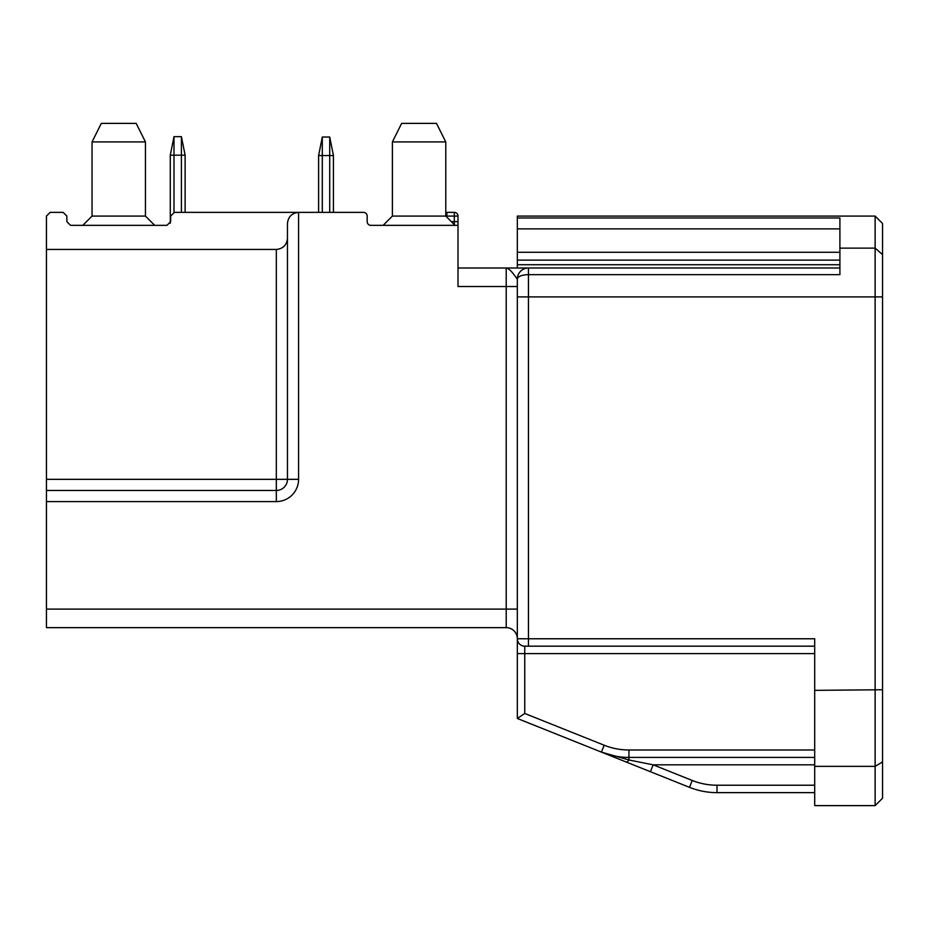 <?xml version="1.0" encoding="UTF-8"?>
<svg xmlns="http://www.w3.org/2000/svg" width="929" height="929" viewBox="0 0 929 929"><rect width="100%" height="100%" fill="white"/><g stroke="black" fill="none" stroke-linecap="round" stroke-linejoin="round"><path stroke-width="1.39" d="M882.55 798.197L875.13 805.617L875.13 216.085L882.55 223.494L882.55 798.197L875.13 805.617L814.698 805.617L814.698 792.634L717.002 792.634A74.157 74.157 0 0 1 689.469 787.327L517.337 718.477L517.337 638.769L517.337 653.598L524.746 653.598L524.746 713.46L517.337 718.477L524.746 713.46L604.164 745.221A66.737 66.737 0 0 0 628.945 749.993L814.698 749.993M66.842 221.636L66.842 216.085L66.842 221.636L70.546 225.352L166.953 225.352L170.657 221.636L170.657 216.085L174.373 212.369L298.581 212.369L298.581 479.329A22.25 22.25 0 0 1 276.331 501.579L46.45 501.579L46.45 609.099L506.212 609.099L506.212 286.527L458.009 286.527L458.009 216.085A3.704 3.704 0 0 0 454.304 212.369A3.704 3.704 0 0 1 458.009 216.085L445.781 216.085L445.781 141.928L436.502 123.383L445.781 141.928L392.386 141.928L401.653 123.383L436.502 123.383M370.88 225.352A3.704 3.704 0 0 1 367.176 221.636A3.704 3.704 0 0 0 370.88 225.352L458.009 225.352M814.698 646.178L524.746 646.178A7.42 7.42 0 0 1 517.337 638.769L517.337 279.106L517.337 296.908L528.462 296.908L528.462 638.769L814.698 638.769L814.698 792.634M839.909 267.993L528.462 267.993A11.125 11.125 0 0 0 517.337 279.106C515.072 276.366 510.288 268.62 506.212 267.993L528.462 267.993L506.212 267.993L506.212 286.527L517.337 286.527L517.337 279.106A11.125 4.448 0 0 1 528.462 274.659L528.462 296.908L882.55 296.908M517.337 267.993L517.337 264.73L839.909 264.73M839.909 260.12L517.337 260.12L517.337 264.73M517.337 260.12L517.337 252.258L839.909 252.258M839.909 228.882L517.337 228.882L517.337 252.258M517.337 228.882L517.337 217.978L839.909 217.978L839.909 274.659L528.462 274.659L528.462 267.993M875.13 216.085L517.337 216.085L517.337 217.978M882.55 689.748L814.698 690.352M882.55 761.908L875.13 766.355L814.698 766.355M814.698 757.414L628.945 757.414A74.157 74.157 0 0 1 601.4 752.107L604.164 745.221M506.212 267.993L458.009 267.993M367.176 216.085L367.176 221.636L367.176 216.085A3.704 3.704 0 0 0 363.46 212.369L298.581 212.369C291.869 213.078 288.164 216.782 287.456 223.494L287.456 479.329A11.125 11.125 0 0 1 276.331 490.454L46.45 490.454L46.45 216.085L50.154 212.369L63.137 212.369L66.842 216.085M528.462 646.178L528.462 638.769L517.337 638.769A11.125 11.125 0 0 0 506.212 627.644L46.45 627.644L46.45 609.099M650.416 771.709L653.168 764.834L628.945 759.98L601.4 752.107A74.157 74.157 0 0 0 628.945 757.414L628.945 749.993M626.192 762.024A7.42 2.264 -68.2 0 0 628.945 759.98L628.945 757.414M446.884 217.189L446.884 212.369A3.704 3.704 0 0 0 445.781 212.544A3.704 3.704 0 0 1 446.884 212.369L454.304 212.369L454.304 221.636L458.009 221.636M46.45 501.579L46.45 490.454M298.581 479.329L276.331 479.329L276.331 249.448L46.45 249.448L46.45 216.085M276.331 249.448C283.043 248.74 286.747 245.035 287.456 238.323M50.154 212.369L63.137 212.369M174.002 212.393L174.002 155.178L185.115 155.178L185.115 212.369L209.594 212.369M136.18 123.383L145.447 141.928L92.052 141.928L92.052 216.085L82.786 225.352L92.052 216.085L145.447 216.085L154.713 225.352L145.447 216.085L145.447 141.928L136.18 123.383L101.319 123.383L92.052 141.928L101.319 123.383M455.047 225.352L445.781 216.085L392.386 216.085L383.12 225.352L392.386 216.085L392.386 141.928L401.653 123.383M281.893 212.369L318.601 212.369L318.601 155.549L322.305 137.016L329.725 137.016L333.43 155.549L318.601 155.549M333.43 155.549L333.43 212.369L363.46 212.369M185.115 155.178L181.41 136.644L174.002 136.644L174.002 155.178L170.286 155.178L170.286 223.262M174.002 136.644L170.286 155.178M839.909 248.124L875.13 248.124L882.55 254.627M814.698 764.834L653.168 764.834L692.221 780.453A66.737 66.737 0 0 0 717.002 785.226L814.698 785.226M814.698 653.598L524.746 653.598L524.746 646.178M506.212 627.644L506.212 609.099L517.337 609.099M717.002 785.226L717.002 792.634A74.157 74.157 0 0 1 689.469 787.327L692.221 780.453M451.343 221.636L454.304 221.636L454.304 224.609M287.456 479.329A11.125 11.125 0 0 1 276.331 490.454L276.331 501.579M46.45 479.329L276.331 479.329L276.331 490.454M329.725 212.369L329.725 137.016M322.305 137.016L322.305 212.369M181.41 136.644L181.41 212.369"/></g></svg>
